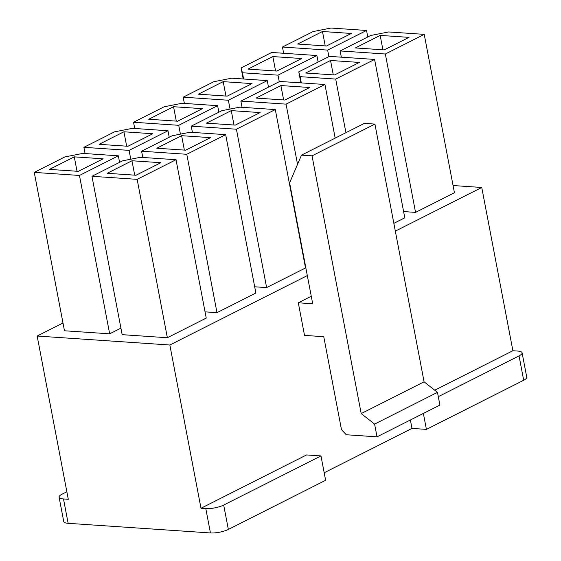 <?xml version="1.0" encoding="UTF-8"?>
<svg xmlns="http://www.w3.org/2000/svg" width="561" height="561" viewBox="0 0 561 561"><rect width="100%" height="100%" fill="white"/><g stroke="black" fill="none" stroke-linecap="round" stroke-linejoin="round"><path stroke-width="0.84" d="M341.481 429.621L323.753 336.698L304.525 335.394L298.305 302.8L312.694 303.767L289.623 182.837L301.488 155.131L312.035 155.846L361.2 413.576L374.601 424.102L377.027 436.837L346.256 434.754L341.481 429.621M311.264 296.25L298.305 302.8M423.366 413.429L426.409 429.382L523.693 380.253L519.044 355.884L438.302 396.662M519.044 355.884A12.896 3.534 -10.8 0 0 522.095 352.82A12.896 3.534 -10.8 0 0 517.698 351.053L512.894 350.73L434.747 390.204M66.857 491.745L62.145 494.129A12.896 3.534 -10.8 0 0 59.094 497.193A12.896 3.534 -10.8 0 0 63.491 498.953L68.295 499.283L37.159 336.032L62.986 322.982M320.976 455.925L223.692 505.054L228.341 529.423L325.618 480.286L320.976 455.925L306.551 454.943L200.992 508.259L205.803 508.582A12.896 3.534 -10.8 0 0 223.692 505.054M522.095 352.82L526.744 377.181A12.896 3.534 169.2 0 1 523.693 380.253M324.181 472.755L411.984 428.408L426.409 429.382M228.341 529.423A12.896 3.534 169.2 0 1 210.452 532.95L205.803 508.582M63.491 498.953L68.14 523.322L210.452 532.95M68.14 523.322A12.896 3.534 169.2 0 1 63.744 521.562L59.094 497.193M512.894 350.73L481.752 187.479L395.33 231.125M307.316 275.577L169.85 345.008L200.992 508.259M411.984 428.408L410.379 419.993M37.159 336.032L169.85 345.008M481.752 187.479L453.064 185.537M109.661 333.83L79.452 175.453L118.336 155.811L82.755 153.405L64.866 156.933L34.256 172.395L64.473 330.773L109.661 333.83L120.917 328.143M91.955 176.294L122.165 334.672L167.36 337.729L206.238 318.094L176.028 159.717L140.453 157.304L122.564 160.839L91.955 176.294L137.143 179.352L176.028 159.717M205.053 311.853L216.995 312.659L255.879 293.024L225.669 134.647L190.088 132.235L172.199 135.762L141.589 151.225L186.785 154.282L225.669 134.647M254.687 286.783L266.636 287.59L305.521 267.955L275.304 109.57L239.729 107.165L221.84 110.692L191.231 126.155L236.419 129.212L275.304 109.57M304.328 261.714L304.679 261.735M393.843 223.341L404.797 217.808L374.587 59.431L329.391 56.373L298.782 71.836L300.121 76.661L335.702 79.073L374.587 59.431M403.604 211.567L415.554 212.381L454.438 192.739L424.221 34.361L388.647 31.956L370.758 35.483L340.148 50.939L385.337 53.996L424.221 34.361M119.584 162.339L118.336 155.811M34.256 172.395L79.452 175.453M129.093 150.376L167.977 130.741L132.396 128.336L114.507 131.863L83.898 147.319L129.093 150.376L130.776 159.219M169.219 137.27L167.977 130.741M85.09 153.56L83.898 147.319M178.728 125.306L217.612 105.671L182.037 103.259L164.149 106.793L133.539 122.249L178.728 125.306L180.418 134.142M218.86 112.2L217.612 105.671M134.724 128.49L133.539 122.249M228.369 100.237L267.253 80.602L231.672 78.189L213.783 81.717L183.174 97.179L228.369 100.237L230.052 109.072M268.495 87.13L267.253 80.602M184.366 103.42L183.174 97.179M278.011 75.167L316.888 55.525L271.699 52.468L241.09 67.93L242.429 72.762L278.011 75.167L279.252 81.696M318.136 62.061L316.888 55.525M242.429 72.762L243.621 79.003M243.194 78.968L241.09 67.93M327.645 50.097L366.529 30.455L330.955 28.05L313.066 31.577L282.456 47.04L327.645 50.097L328.893 56.626M367.778 36.984L366.529 30.455M283.642 53.281L282.456 47.04M167.36 337.729L137.143 179.352M216.995 312.659L186.785 154.282M142.782 157.466L141.589 151.225M266.636 287.59L236.419 129.212M192.423 132.396L191.231 126.155M286.061 104.143L324.945 84.501L279.75 81.443L240.865 101.085L286.061 104.143L297.547 164.345M335.176 138.118L324.945 84.501M242.057 107.326L240.865 101.085M345.927 132.691L335.702 79.073M300.121 76.661L301.313 82.902M300.885 82.874L298.782 71.836M415.554 212.381L385.337 53.996M341.34 57.18L340.148 50.939M380.169 35.406L355.351 47.944L384.201 49.894L409.018 37.363L380.169 35.406L382.918 49.81M330.534 60.476L305.71 73.014L334.559 74.964L359.377 62.432L330.534 60.476L333.283 74.879M280.893 85.553L256.075 98.084L284.918 100.033L309.742 87.502L280.893 85.553L283.642 99.949M231.251 110.622L206.434 123.154L235.283 125.11L260.101 112.572L231.251 110.622L234 125.019M181.617 135.692L156.792 148.223L185.642 150.18L210.459 137.641L181.617 135.692L184.366 150.089M131.975 160.762L107.158 173.3L136 175.249L160.825 162.711L131.975 160.762L134.724 175.165M322.477 31.507L297.66 44.038L326.502 45.988L351.326 33.457L322.477 31.507L325.226 45.904M272.842 56.577L248.018 69.108L276.868 71.065L301.685 58.526L272.842 56.577L275.584 70.974M223.201 81.647L198.384 94.178L227.226 96.134L252.05 83.596L223.201 81.647L225.95 96.043M173.559 106.716L148.742 119.255L177.592 121.204L202.409 108.666L173.559 106.716L176.308 121.12M123.925 131.786L99.101 144.324L127.95 146.274L152.767 133.742L123.925 131.786L126.667 146.19M74.283 156.856L49.466 169.394L78.309 171.343L103.133 158.812L74.283 156.856L77.032 171.259M312.035 155.846L374.916 124.086L364.37 123.378L301.488 155.131M374.916 124.086L424.081 381.817L361.2 413.576M424.081 381.817L437.475 392.349L374.601 424.102M437.475 392.349L439.901 405.077L377.027 436.837"/></g></svg>
